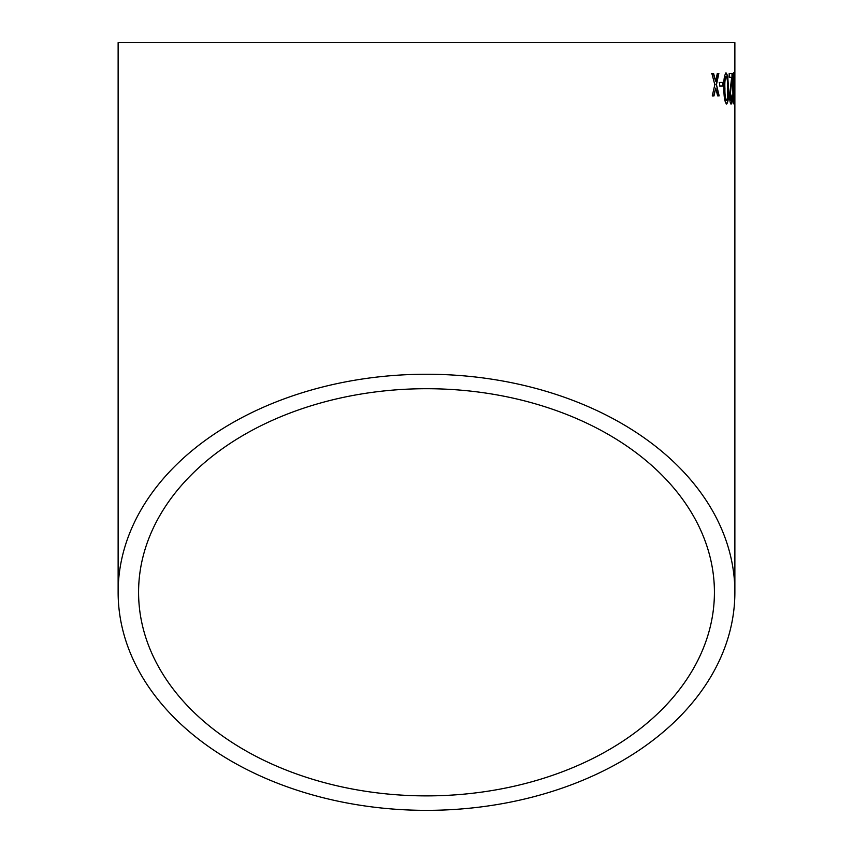 <?xml version="1.0" encoding="UTF-8"?>
<svg xmlns="http://www.w3.org/2000/svg" width="853" height="853" viewBox="0 0 853 853"><rect width="100%" height="100%" fill="white"/><g stroke="black" fill="none" stroke-linecap="round" stroke-linejoin="round"><path stroke-width="1.28" d="M734.87 592.302A308.37 218.048 180 0 0 426.5 374.243A308.37 218.048 180 0 0 118.13 592.302A308.37 218.048 180 0 0 426.5 810.35A308.37 218.048 180 0 0 734.87 592.302L734.87 42.65L118.13 42.65L118.13 592.302M713.62 73.486L711.86 73.507L714.825 84.692L712.255 95.92L713.993 95.899L715.71 88.126L717.65 95.856L719.164 95.845L716.467 84.66L718.855 73.433L717.32 73.454L715.603 81.227L713.62 73.486M722.96 82.442L719.623 82.474L719.687 86.014L723.024 85.982L722.96 82.442M726.617 104.045C728.227 102.232 728.846 97.05 728.494 88.488L727.726 75.928L726.159 72.985C724.314 74.765 723.568 79.947 723.909 88.52C723.877 97.082 724.783 102.253 726.617 104.045M731.213 104.023C732.055 103.863 732.471 100.985 732.482 95.365L731.97 94.971L731.181 100.483L730.2 95.515L732.375 73.347L729.187 73.358L729.219 77.292L731.714 77.282L729.496 95.557C729.72 100.899 730.285 103.725 731.213 104.023M733.911 104.013L734.476 88.467L733.751 72.942C733.036 74.723 732.727 79.894 732.855 88.467C732.866 97.029 733.217 102.211 733.911 104.013M734.497 82.378L734.625 85.918L734.614 82.378M426.5 795.881A287.919 203.59 180 0 0 714.419 592.302A287.919 203.59 180 0 0 426.5 388.712A287.919 203.59 180 0 0 138.581 592.302A287.919 203.59 180 0 0 426.5 795.881M733.708 103.661L734.017 100.142M733.932 77.111L734.262 75.896M733.9 75.896L733.388 72.942M733.761 76.482L732.908 88.488L733.516 100.473L734.177 98.372L733.761 76.482L733.271 88.477L733.889 100.473M730.85 104.023C731.682 103.874 732.109 100.985 732.119 95.365L732.482 95.365M730.2 95.515L731.181 100.483M729.837 95.525L731.426 84.82M731.053 84.82L732.343 76.066M731.97 76.077L732.013 73.347M726.266 104.045C727.865 102.243 728.483 97.05 728.131 88.488L728.494 88.488M728.131 88.488L727.726 75.928M727.364 75.928L725.796 72.985M726.191 76.525L725.839 76.525C724.666 78.508 724.24 82.506 724.57 88.531C724.442 94.587 724.986 98.585 726.202 100.515L727.438 98.394L727.673 88.499C727.833 82.474 727.332 78.476 726.191 76.525C725.018 78.497 724.602 82.506 724.922 88.52C724.805 94.587 725.349 98.575 726.564 100.505M722.672 85.993L722.608 82.453L719.271 82.474M715.603 81.227L713.279 73.497L711.519 73.518M713.652 95.909L715.71 88.126M718.823 95.856L716.467 84.66M716.115 84.671L718.503 73.443"/></g></svg>
